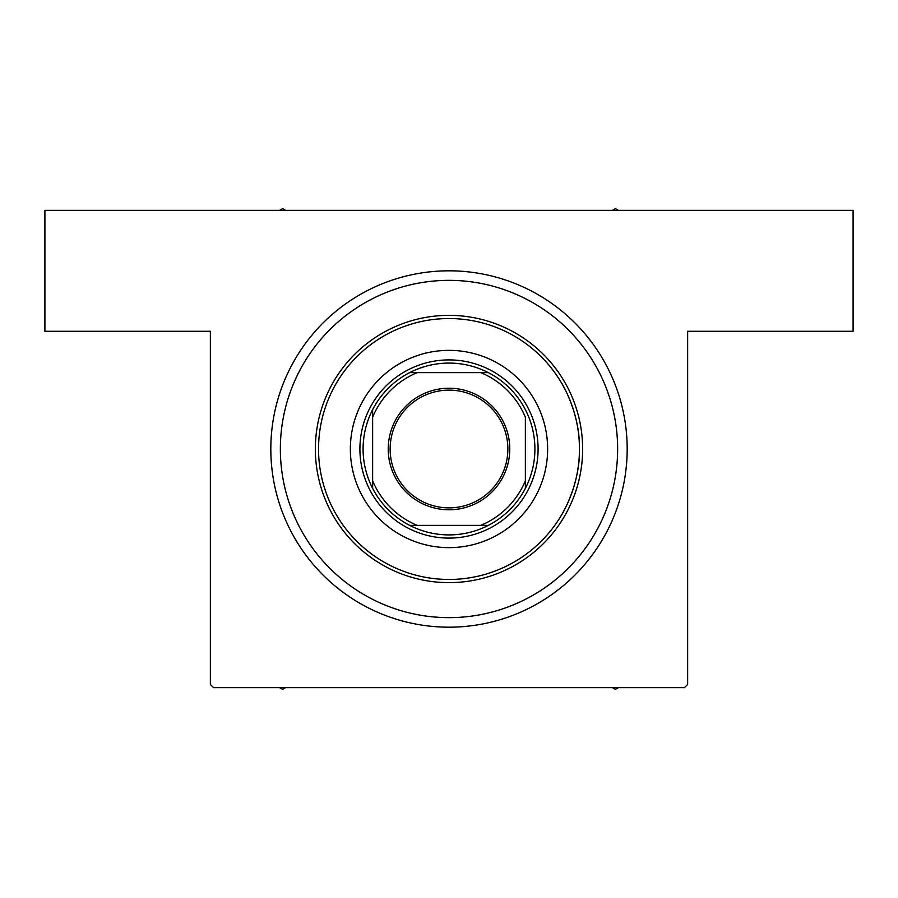 <?xml version="1.0" encoding="UTF-8"?>
<svg xmlns="http://www.w3.org/2000/svg" width="898" height="898" viewBox="0 0 898 898"><rect width="100%" height="100%" fill="white"/><g stroke="black" fill="none" stroke-linecap="round" stroke-linejoin="round"><path stroke-width="1.35" d="M561.127 382.312C561.138 381.931 580.187 412.653 579.457 448.955C580.175 485.504 561.104 516.081 561.127 515.688C561.149 516.036 580.175 485.38 579.457 449.067C580.187 412.586 561.149 381.964 561.127 382.312M449 627.186A178.186 178.186 0 0 1 270.814 449A178.186 178.186 0 0 1 449 270.814A178.186 178.186 0 0 1 627.186 449A178.186 178.186 0 0 1 449 627.186L449.572 627.186M449 617.644A168.644 168.644 0 0 0 617.644 449A168.644 168.644 0 0 0 449 280.356A168.644 168.644 0 0 0 280.356 449A168.644 168.644 0 0 0 449 617.644M449 270.814L448.428 270.814M426.157 625.715L428.054 625.951M210.357 684.456L210.357 331.272L44.9 331.272L44.9 210.357L853.1 210.357L853.1 331.272L687.644 331.272L687.644 684.456L684.456 687.644L213.544 687.644L210.357 684.456M457.082 270.994L452.412 270.848M452.356 270.848L450.717 270.826M468.992 271.937L468.363 271.87M440.918 627.006L445.588 627.152M445.644 627.152L447.283 627.174M429.008 626.063L429.637 626.13M270.994 440.918L270.848 445.588M270.848 445.644L270.826 447.283M271.937 429.008L271.87 429.637M449 388.228A60.772 60.772 0 0 1 509.772 449A60.772 60.772 0 0 1 449 509.772A60.772 60.772 0 0 1 388.228 449A60.772 60.772 0 0 1 449 388.228M449 507.864A58.864 58.864 0 0 0 507.864 449A58.864 58.864 0 0 0 449 390.136A58.864 58.864 0 0 0 390.136 449A58.864 58.864 0 0 0 449 507.864M449 363.084A85.916 85.916 0 0 0 409.645 372.636L417.177 372.636L409.645 372.636A85.916 85.916 0 0 0 372.636 488.355L372.636 480.823L372.636 488.355A85.916 85.916 0 0 0 488.355 525.364L480.823 525.364L488.355 525.364A85.916 85.916 0 0 0 525.364 488.355L525.364 417.177A82.728 82.728 0 0 0 480.823 372.636L417.177 372.636A82.728 82.728 0 0 0 372.636 417.177L372.636 480.823A82.728 82.728 0 0 0 417.177 525.364L480.823 525.364A82.728 82.728 0 0 0 525.364 480.823L525.364 488.355A85.916 85.916 0 0 0 488.355 372.636L480.823 372.636L488.355 372.636A85.916 85.916 0 0 0 449 363.084M449 538.093A89.093 89.093 0 0 1 359.907 449A89.093 89.093 0 0 1 449 359.907A89.093 89.093 0 0 1 538.093 449A89.093 89.093 0 0 1 449 538.093M409.645 525.364L417.177 525.364L409.645 525.364M372.636 409.645L372.636 417.177L372.636 409.645M352.285 429.603A98.634 98.634 0 0 0 429.603 545.715A98.634 98.634 0 0 0 545.715 468.397A98.634 98.634 0 0 0 468.397 352.285A98.634 98.634 0 0 0 352.285 429.603M576.909 474.66A130.457 130.457 0 0 0 474.66 321.091A130.457 130.457 0 0 0 321.091 423.34A130.457 130.457 0 0 0 423.34 576.909A130.457 130.457 0 0 0 576.909 474.66M317.971 422.722A133.645 133.645 0 0 1 475.278 317.971A133.645 133.645 0 0 1 580.029 475.278A133.645 133.645 0 0 1 422.722 580.029A133.645 133.645 0 0 1 317.971 422.722M614.344 482.17A168.644 168.644 0 0 0 482.17 283.656A168.644 168.644 0 0 0 283.656 415.83A168.644 168.644 0 0 0 415.83 614.344A168.644 168.644 0 0 0 614.344 482.17M279.615 687.644L282.589 689.361L285.564 687.644M612.436 687.644L615.411 689.361L618.385 687.644M285.564 210.357L282.589 208.639L279.615 210.357M618.385 210.357L615.411 208.639L612.436 210.357"/></g></svg>
